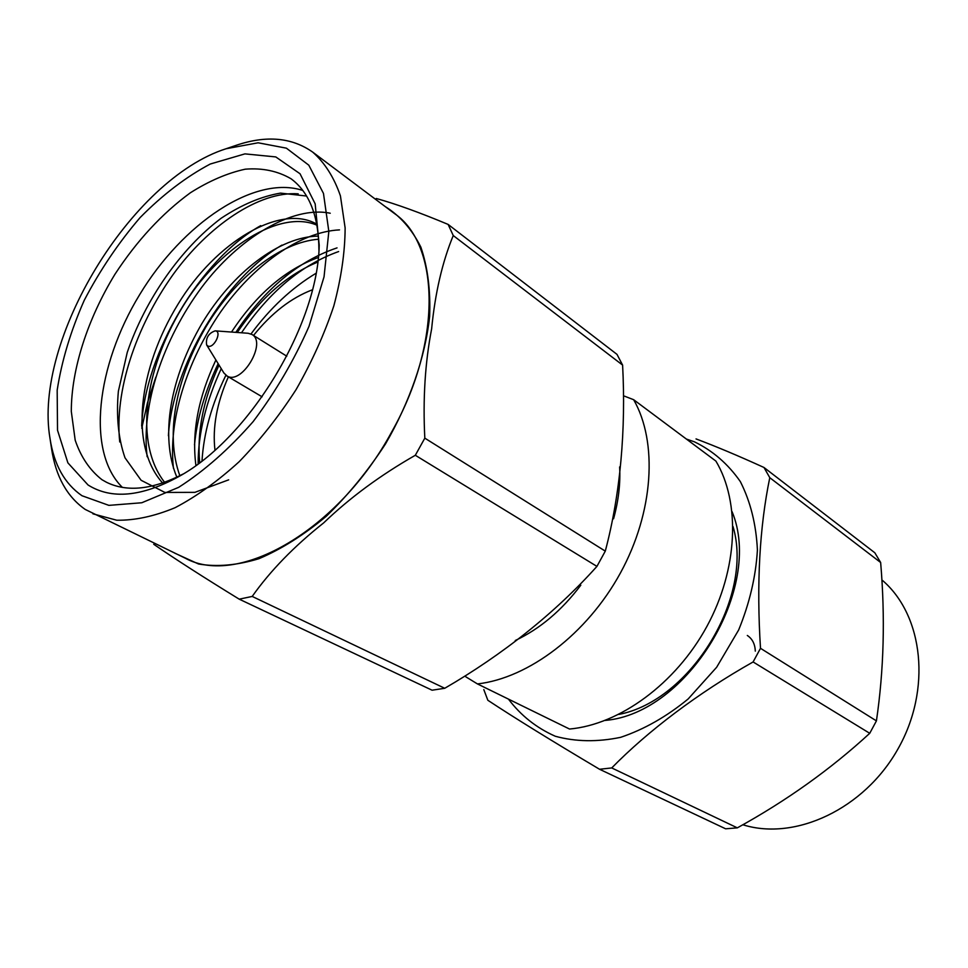 <?xml version="1.0" encoding="UTF-8"?>
<svg xmlns="http://www.w3.org/2000/svg" width="968" height="968" viewBox="0 0 968 968"><rect width="100%" height="100%" fill="white"/><g stroke="black" fill="none" stroke-linecap="round" stroke-linejoin="round"><path stroke-width="1.45" d="M415.32 455.275L424.819 438.153L605.29 551.131L596.929 566.389L415.32 455.275C380.412 475.203 349.859 497.733 323.663 522.889C294.151 546.267 270.338 570.781 252.2 596.433L444.736 688.284L432.079 690.208L239.217 599.168C203.413 577.182 174.918 558.887 153.73 544.27M605.29 551.131C620.512 493.656 625.981 429.26 622.605 365.093L453.254 235.551C442.279 262.159 435.08 293.28 431.631 328.902C425.097 362.576 422.822 398.985 424.819 438.153M453.254 235.551L448.124 224.419L617.003 354.385L622.605 365.093M376.262 198.488C395.634 203.849 419.592 212.488 448.124 224.419M239.217 599.168L252.2 596.433M444.736 688.284C502.319 654.876 555.136 613.083 596.929 566.389M226.125 148.733L236.059 145.357C266.224 135.109 291.779 137.371 312.724 152.133L394.533 213.577C439.968 244.541 442.267 342.926 391.616 432.067C338.219 530.924 237.813 587.358 185.154 558.137L85.22 509.434C66.986 496.632 55.781 476.462 51.594 448.91L50.021 438.528C33.009 340.228 131.019 178.923 226.125 148.733L258.129 142.792L286.383 148.165L308.804 165.189L323.469 193.418L328.842 231.437L324.038 276.848L309.022 326.313C294.224 360.12 275.577 391.895 253.12 421.637C229.186 448.995 204.357 470.896 178.632 487.352L141.788 502.755L108.876 505.369L81.977 495.725C64.65 483.758 54.002 464.688 50.021 438.528M141.764 428.219L147.438 402.869L155.775 377.254M312.724 152.133C324.849 162.878 334.081 177.459 340.421 195.875L345.128 227.928C345.007 252.116 341.232 278.118 333.815 305.948C324.353 334.226 311.769 362.129 296.063 389.644C278.881 416.252 259.92 440.271 239.169 461.7C217.885 481.108 196.54 496.427 175.135 507.68C154.19 516.355 134.721 520.53 116.741 520.215L92.94 513.839M88.04 484.98L67.881 462.849L57.523 430.264L57.172 390.213C61.71 360.858 70.737 330.899 84.24 300.322C99.934 270.302 118.544 242.738 140.082 217.606C162.745 194.677 186.134 176.817 210.262 164.028L244.94 153.876L275.783 156.925L300.044 173.768L315.169 203.849L319.21 245.207C317.891 325.188 248.909 438.698 178.523 476.716C141.546 496.862 111.38 499.621 88.04 484.98M316.984 225.217C279.97 209.028 218.199 247.748 182.02 307.86C144.05 370.502 134.298 443.671 164.608 482.318M318.641 239.217C280.006 242.206 235.684 277.429 206.051 326.7C176.055 378.464 164.862 434.172 179.842 475.711M317.734 262.086C287.254 274.658 260.428 298.12 237.269 332.472M219.034 365.081C203.268 399.578 196.831 432.103 199.71 462.656M316.79 224.189C280.926 203.232 215.731 241.843 178.039 304.17C138.279 368.881 129.071 445.885 162.636 483.008M318.411 236.095C279.45 236.519 232.465 272.673 201.828 323.675C170.634 377.254 159.551 435.552 176.841 477.188M318.278 257.5C285.342 269.503 256.423 294.357 231.509 332.048M215.9 359.987C198.246 397.485 191.591 432.648 195.923 465.451M182.892 474.126C152.605 489.651 127.159 492.373 106.565 482.306L101.955 479.704C89.83 470.194 80.901 457.029 75.189 440.21L71.305 411.436C71.293 369.34 87.543 319.174 114.938 274.283C136.924 240.681 162.079 213.492 190.418 192.753C209.136 180.931 227.419 173.066 245.267 169.182C262.461 167.815 277.707 171.009 291.017 178.753C309.445 192.402 318.75 216.239 318.92 250.276M298.192 193.842C259.17 190.974 208.023 225.931 172.764 274.997C135.266 327.946 114.418 391.604 119.742 441.989M330.233 213.238C292.179 205.373 238.201 238.455 201.804 287.206C162.83 339.78 140.977 405.447 147.148 456.727M339.502 229.888C299.681 231.8 253.217 265.438 220.571 312.023C186.316 362.044 168.202 420.584 173.429 468.222M338.619 251.559C301.714 264.712 269.346 291.791 241.504 332.786M221.236 368.651C205.881 401.889 198.174 433.616 198.125 463.841M201.997 460.901C203.764 432.817 211.726 404.273 225.883 375.281M250.99 333.96C270.205 308.042 291.876 287.823 315.979 273.315M260.743 225.641C200.642 259.109 144.595 353.731 141.655 426.114M281.99 245.085C224.987 278.034 172.461 366.509 168.408 435.745M337.046 247.881C298.507 260.803 264.76 288.96 235.829 332.363M218.151 363.653C204.841 391.798 196.964 418.866 194.507 444.832M228.678 479.838L194.895 492.349L164.85 492.434L141.098 480.273L125.005 457.804C118.314 438.504 116.112 416.3 118.374 391.205L127.268 352.34C145.345 299.439 180.75 248.703 221.14 218.272C241.54 204.744 261.336 196.359 280.538 193.116L306.566 196.032M302.815 190.454C254.608 174.627 182.698 223.402 139.682 294.611C96.292 365.601 86.128 451.887 122.379 487.388M755.294 651.137C755.028 644.059 752.378 638.844 747.32 635.468M743.376 824.918C795.333 840.95 864.097 809.079 897.808 749.232C931.881 689.579 923.363 615.551 882.538 580.461M874.818 552.776L880.65 562.505L769.778 477.684L763.982 467.483L874.818 552.776M769.778 477.684C759.541 527.306 756.444 584.176 760.497 648.306L876.427 720.882C883.881 670.195 885.284 617.403 880.65 562.505M876.427 720.882L869.736 733.308L753.104 661.955L760.497 648.306M753.104 661.955C698.146 692.906 647.834 731.058 611.728 767.939L737.326 827.858C786.633 800.681 830.762 769.173 869.736 733.308M737.326 827.858L725.637 828.802L599.555 769.27L611.728 767.939M696.028 438.915C715.739 446.309 738.39 455.831 763.982 467.483M599.555 769.27C551.578 740.774 514.335 717.76 487.836 700.263L483.806 689.603M605.23 720.422C687.595 713.476 763.849 587.963 732.074 511.661M207.805 345.999L206.632 344.923C205.652 337.917 208.507 333.222 215.174 330.85C222.579 331.092 213.783 349.17 207.805 345.999M618.794 714.42C690.825 700.759 754.06 596.687 733.006 526.471M215.174 330.85L248.135 333.27L251.958 334.48C267.132 342.382 242.073 384.865 227.323 376.189L223.947 373.055L206.632 344.923M214.969 450.12C212.343 427.529 216.808 403.099 228.375 376.842M253.519 335.448C271.5 313.1 291.126 297.878 312.398 289.795M633.653 399.699L715.909 461.095C740.617 502.404 738.076 569.087 706.894 626.417C675.749 683.735 619.641 724.548 569.535 729.037L477.454 683.928C528.601 678.157 587.08 633.992 620.403 573.02C653.775 512.048 657.925 442.074 633.653 399.699L624.408 396.13M477.454 683.928L465.729 676.765M613.567 518.775C618.528 500.734 620.548 483.455 619.629 466.939M515.254 640.526C539.854 628.922 561.706 610.481 580.8 585.192M174.663 553.103L198.525 563.993C216.917 567.115 237.075 565.348 258.988 558.681C281.482 549.122 303.928 534.977 326.337 516.21C348.117 495.12 367.84 471.041 385.47 443.973C409.803 402.071 425.17 357.374 429.635 316.524C430.639 290.315 427.711 267.18 420.85 247.13C411.944 229.331 400.062 215.816 385.228 206.583M686.385 439.048L694.346 441.795C712.654 450.628 727.984 463.89 740.338 481.592C750.478 501.569 756.165 524.366 757.412 550.005C755.839 576.601 749.583 603.27 738.632 630.023L716.635 667.279L688.151 698.969C666.625 716.622 644.131 729.412 620.657 737.326C597.389 742.154 575.621 741.79 555.329 736.261C536.514 727.948 520.881 715.558 508.43 699.102M226.79 375.899L262.11 396.807M251.958 334.48L286.782 356.2"/></g></svg>
